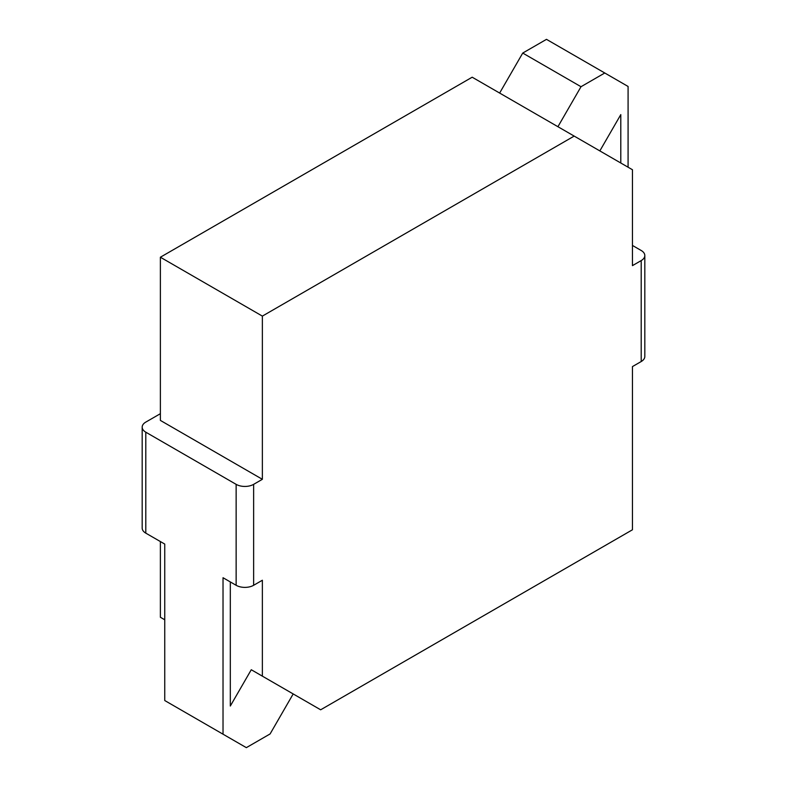 <?xml version="1.0" encoding="UTF-8"?>
<svg xmlns="http://www.w3.org/2000/svg" width="787" height="787" viewBox="0 0 787 787"><rect width="100%" height="100%" fill="white"/><g stroke="black" fill="none" stroke-linecap="round" stroke-linejoin="round"><path stroke-width="1.18" d="M253.63 585.292L262.366 580.245L262.366 676.151L320.653 709.795L632.453 529.779L632.453 366.585L641.198 361.538L641.198 260.586L632.453 265.632L632.453 169.736L472.18 77.205L160.381 257.221L160.381 420.415L262.366 479.303L253.63 484.349L253.63 585.292A12.366 7.142 180 0 1 236.139 585.292L223.026 577.727L223.026 734.192L246.341 747.65L270.098 733.937L293.187 693.937L251.269 669.737L230.316 706.028L230.316 581.927M160.381 541.554L160.381 617.264L164.749 619.782M632.453 245.446L641.198 250.492A12.366 7.142 0 0 1 644.819 255.539A12.366 7.142 0 0 1 641.198 260.586M644.819 255.539L644.819 356.491A12.366 7.142 180 0 1 641.198 361.538M160.381 413.687L145.802 422.098A12.366 7.142 0 0 0 142.181 427.144A12.366 7.142 0 0 0 145.802 432.191L236.139 484.349A12.366 7.142 0 0 0 253.63 484.349M223.026 734.192L164.749 700.538L164.749 544.073L145.802 533.143A12.366 7.142 180 0 1 142.181 528.097L142.181 427.144M574.176 136.092L262.366 316.108L262.366 479.303M251.269 669.737L262.366 676.151M160.381 257.221L262.366 316.108M628.085 167.218L628.085 86.462L604.77 72.994L546.483 39.35L522.735 53.063L581.013 86.718L557.924 126.707M499.637 93.063L522.735 53.063M599.842 150.907L620.795 114.617L620.795 163.007M604.77 72.994L581.013 86.718M145.802 533.143L145.802 432.191M236.139 484.349L236.139 585.292"/></g></svg>
